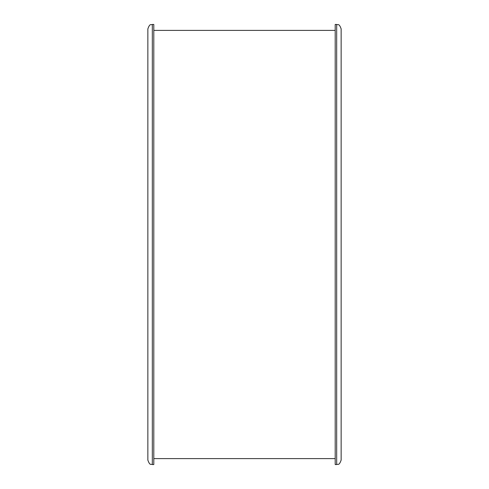 <?xml version="1.0" encoding="UTF-8"?>
<svg xmlns="http://www.w3.org/2000/svg" width="489" height="489" viewBox="0 0 489 489"><rect width="100%" height="100%" fill="white"/><g stroke="black" fill="none" stroke-linecap="round" stroke-linejoin="round"><path stroke-width="0.73" d="M152.317 464.55L153.803 464.55L153.803 24.45L152.317 24.45L152.317 464.55C151.034 463.7 150.019 466.219 147.855 460.088L147.855 28.912C150.019 22.781 151.034 25.3 152.317 24.45M147.855 401.121L147.855 430.65M336.683 24.45C337.948 25.3 338.963 22.763 341.145 28.912L341.145 460.088C338.963 466.237 337.948 463.7 336.683 464.55L336.683 24.45L335.197 24.45L335.197 464.55L336.683 464.55M147.855 299.506L147.855 322.379M335.197 30.397L153.803 30.397M335.197 458.603L153.803 458.603"/></g></svg>
